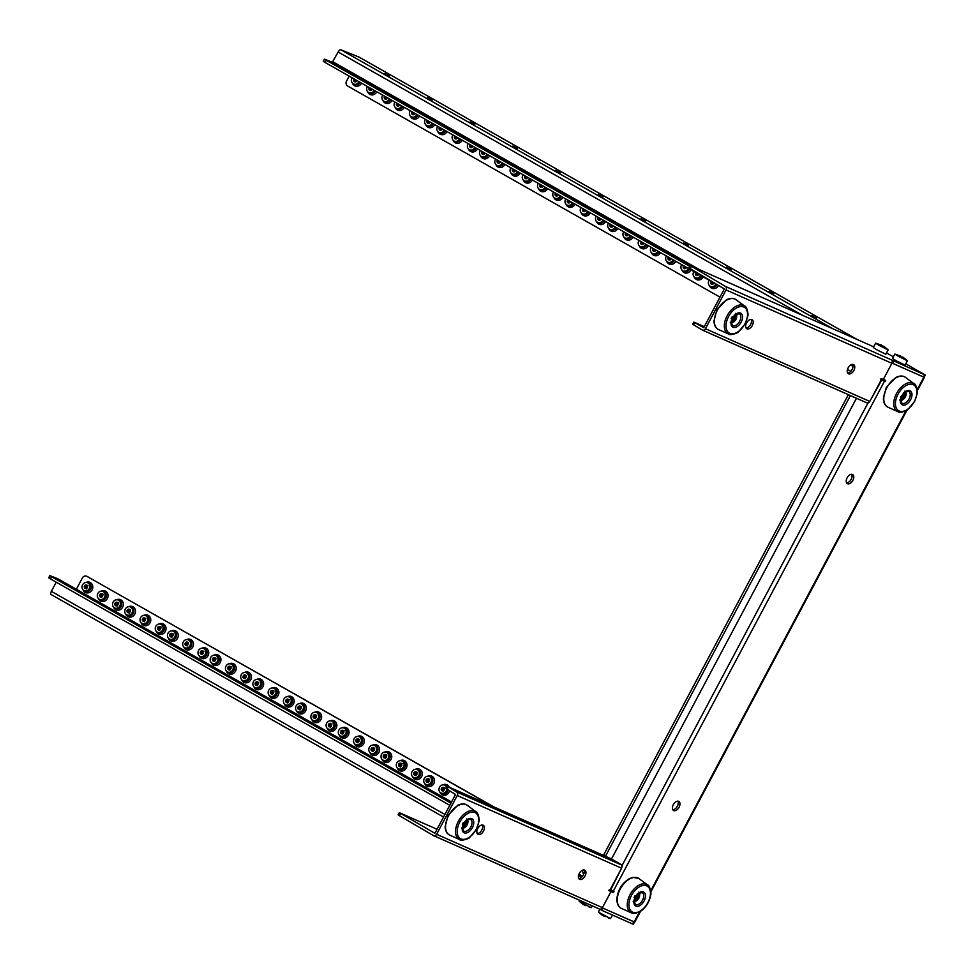 <?xml version="1.0" encoding="UTF-8"?>
<svg xmlns="http://www.w3.org/2000/svg" width="974" height="974" viewBox="0 0 974 974"><rect width="100%" height="100%" fill="white"/><g stroke="black" fill="none" stroke-linecap="round" stroke-linejoin="round"><path stroke-width="1.46" d="M636.509 895.605L636.059 896.25M637.666 896.944L638.725 896.75L636.813 896.579L637.471 894.826L638.567 894.595L637.885 896.372L638.725 896.75L637.52 898.99L637.617 896.92M637.166 893.986L638.567 894.595M636.813 896.579L637.885 896.372L636.339 896.311M637.52 898.99L636.229 897.675L634.792 898.978M636.667 898.673L635.584 900.207L635.194 899.221M635.584 900.207L634.184 899.599M634.476 898.892L635.158 899.185M634.378 896.835L635.547 897.371L635.231 898.04L634.037 897.444M635.45 897.31L634.89 898.552M637.008 896.677L636.472 897.675M883.114 379.336A8.035 7.171 111.9 0 1 882.176 379.994M881.3 379.483A8.035 7.171 -68.1 0 0 882.115 378.898M723.938 289.704A4.322 3.859 -68.1 0 1 724.376 288.84L325.024 62.421L323.307 61.301L324.464 59.122L332.365 62.251L338.136 51.999A3.092 1.388 -60.4 0 1 340.876 49.796L359.004 57.076A3.092 1.388 -60.4 0 1 359.077 57.113A3.092 1.388 -60.4 0 1 359.15 57.162M349.203 76.118L346.525 81.159A3.713 3.312 111.9 0 0 347.669 86.053L719.981 297.143M847.477 369.426L850.801 371.313M384.767 73.44L389.381 75.972L384.767 73.44M427.476 97.656L432.091 100.188L427.476 97.656M470.186 121.872L474.801 124.404L470.186 121.872M512.896 146.076L517.511 148.608L512.896 146.076M555.606 170.292L560.22 172.824L555.606 170.292M598.316 194.508L602.93 197.04L598.316 194.508M641.026 218.724L645.64 221.256L641.026 218.724M683.736 242.94L688.35 245.472L683.736 242.94M726.446 267.156L731.06 269.676L726.446 267.156M769.156 291.36L773.77 293.892L769.156 291.36M811.866 315.576L816.48 318.108L811.866 315.576M689.762 266.365L326.18 60.242L325.024 62.421M324.464 59.122L326.18 60.242M873.678 346.817L690.225 265.585L685.306 263.601L689.86 266.182M656.646 246.544L642.596 239.385L656.646 246.544M613.937 222.328L599.887 215.181L613.937 222.328M571.227 198.112L557.177 190.965L571.227 198.112M528.517 173.896L514.467 166.749L528.517 173.896M485.807 149.692L471.757 142.533L485.807 149.692M443.097 125.476L429.047 118.317L443.097 125.476M400.387 101.259L386.337 94.101L400.387 101.259M357.677 77.043L343.627 69.897L357.677 77.043M348.546 71.869L348.217 72.49M391.256 96.085L390.927 96.706M433.966 120.301L433.637 120.922M476.676 144.505L476.347 145.138M519.386 168.721L519.057 169.354M562.095 192.937L561.767 193.558M604.805 217.153L604.477 217.774M647.515 241.369L647.186 241.99M352.198 77.823A4.322 3.859 -68.1 0 0 353.745 84.093A4.322 3.859 -68.1 0 0 358.895 81.621M354.134 78.918A1.851 1.656 -68.1 0 0 354.658 81.804A1.851 1.656 -68.1 0 0 356.947 80.513M394.908 102.039A4.322 3.859 -68.1 0 0 396.455 108.309A4.322 3.859 -68.1 0 0 401.605 105.825M396.844 103.134A1.851 1.656 -68.1 0 0 397.368 106.02A1.851 1.656 -68.1 0 0 399.657 104.729M437.618 126.255A4.322 3.859 -68.1 0 0 439.164 132.525A4.322 3.859 -68.1 0 0 444.314 130.041M439.554 127.35A1.851 1.656 -68.1 0 0 440.078 130.224A1.851 1.656 -68.1 0 0 442.366 128.945M480.328 150.459A4.322 3.859 -68.1 0 0 481.874 156.741A4.322 3.859 -68.1 0 0 487.024 154.257M482.264 151.567A1.851 1.656 -68.1 0 0 482.787 154.44A1.851 1.656 -68.1 0 0 485.076 153.161M523.038 174.675A4.322 3.859 -68.1 0 0 524.584 180.945A4.322 3.859 -68.1 0 0 529.734 178.473M524.974 175.783A1.851 1.656 -68.1 0 0 525.497 178.656A1.851 1.656 -68.1 0 0 527.786 177.378M565.748 198.891A4.322 3.859 -68.1 0 0 567.294 205.161A4.322 3.859 -68.1 0 0 572.444 202.689M567.684 199.987A1.851 1.656 -68.1 0 0 568.207 202.872A1.851 1.656 -68.1 0 0 570.496 201.581M608.458 223.107A4.322 3.859 -68.1 0 0 610.004 229.377A4.322 3.859 -68.1 0 0 615.154 226.905M610.394 224.203A1.851 1.656 -68.1 0 0 610.917 227.088A1.851 1.656 -68.1 0 0 613.206 225.798M651.168 247.323A4.322 3.859 -68.1 0 0 652.714 253.593A4.322 3.859 -68.1 0 0 657.864 251.109M653.104 248.419A1.851 1.656 -68.1 0 0 653.627 251.304A1.851 1.656 -68.1 0 0 655.916 250.014M693.878 271.527A4.322 3.859 -68.1 0 0 695.424 277.809A4.322 3.859 -68.1 0 0 700.574 275.325M695.813 272.635A1.851 1.656 -68.1 0 0 696.337 275.508A1.851 1.656 -68.1 0 0 698.626 274.23M367.454 86.467A4.322 3.859 -68.1 0 0 369 92.737A4.322 3.859 -68.1 0 0 374.15 90.265M369.389 87.575A1.851 1.656 -68.1 0 0 369.913 90.448A1.851 1.656 -68.1 0 0 372.202 89.158M410.164 110.683A4.322 3.859 -68.1 0 0 411.71 116.953A4.322 3.859 -68.1 0 0 416.86 114.482M412.099 111.779A1.851 1.656 -68.1 0 0 412.623 114.664A1.851 1.656 -68.1 0 0 414.912 113.374M452.873 134.899A4.322 3.859 -68.1 0 0 454.42 141.169A4.322 3.859 -68.1 0 0 459.57 138.698M454.809 135.995A1.851 1.656 -68.1 0 0 455.333 138.88A1.851 1.656 -68.1 0 0 457.622 137.59M495.583 159.115A4.322 3.859 -68.1 0 0 497.13 165.385A4.322 3.859 -68.1 0 0 502.28 162.902M497.519 160.211A1.851 1.656 -68.1 0 0 498.043 163.084A1.851 1.656 -68.1 0 0 500.332 161.806M538.293 183.319A4.322 3.859 -68.1 0 0 539.839 189.601A4.322 3.859 -68.1 0 0 544.99 187.118M540.229 184.427A1.851 1.656 -68.1 0 0 540.753 187.3A1.851 1.656 -68.1 0 0 543.042 186.022M581.003 207.535A4.322 3.859 -68.1 0 0 582.549 213.817A4.322 3.859 -68.1 0 0 587.699 211.334M582.939 208.643A1.851 1.656 -68.1 0 0 583.463 211.516A1.851 1.656 -68.1 0 0 585.751 210.238M623.713 231.751A4.322 3.859 -68.1 0 0 625.259 238.021A4.322 3.859 -68.1 0 0 630.409 235.55M625.649 232.859A1.851 1.656 -68.1 0 0 626.172 235.732A1.851 1.656 -68.1 0 0 628.461 234.442M666.423 255.967A4.322 3.859 -68.1 0 0 667.969 262.237A4.322 3.859 -68.1 0 0 673.119 259.766M668.359 257.063A1.851 1.656 -68.1 0 0 668.882 259.948A1.851 1.656 -68.1 0 0 671.171 258.658M709.133 280.183A4.322 3.859 -68.1 0 0 710.679 286.453A4.322 3.859 -68.1 0 0 715.829 283.982M711.069 281.279A1.851 1.656 -68.1 0 0 711.592 284.165A1.851 1.656 -68.1 0 0 713.881 282.874M382.709 95.111A4.322 3.859 -68.1 0 0 384.243 101.393A4.322 3.859 -68.1 0 0 389.405 98.91M384.645 96.219A1.851 1.656 -68.1 0 0 385.168 99.092A1.851 1.656 -68.1 0 0 387.457 97.814M425.419 119.327A4.322 3.859 -68.1 0 0 426.953 125.597A4.322 3.859 -68.1 0 0 432.115 123.126M427.355 120.435A1.851 1.656 -68.1 0 0 427.878 123.308A1.851 1.656 -68.1 0 0 430.167 122.03M468.129 143.543A4.322 3.859 -68.1 0 0 469.663 149.813A4.322 3.859 -68.1 0 0 474.825 147.342M470.065 144.651A1.851 1.656 -68.1 0 0 470.588 147.524A1.851 1.656 -68.1 0 0 472.877 146.234M510.839 167.759A4.322 3.859 -68.1 0 0 512.373 174.029A4.322 3.859 -68.1 0 0 517.535 171.558M512.774 168.855A1.851 1.656 -68.1 0 0 513.298 171.741A1.851 1.656 -68.1 0 0 515.587 170.45M553.549 191.975A4.322 3.859 -68.1 0 0 555.083 198.246A4.322 3.859 -68.1 0 0 560.245 195.774M555.484 193.071A1.851 1.656 -68.1 0 0 556.008 195.957A1.851 1.656 -68.1 0 0 558.297 194.666M596.258 216.191A4.322 3.859 -68.1 0 0 597.793 222.462A4.322 3.859 -68.1 0 0 602.955 219.978M598.194 217.287A1.851 1.656 -68.1 0 0 598.718 220.161A1.851 1.656 -68.1 0 0 601.007 218.882M638.968 240.395A4.322 3.859 -68.1 0 0 640.502 246.678A4.322 3.859 -68.1 0 0 645.665 244.194M640.904 241.503A1.851 1.656 -68.1 0 0 641.428 244.377A1.851 1.656 -68.1 0 0 643.717 243.098M681.678 264.611A4.322 3.859 -68.1 0 0 683.212 270.882A4.322 3.859 -68.1 0 0 688.375 268.41M683.614 265.719A1.851 1.656 -68.1 0 0 684.138 268.593A1.851 1.656 -68.1 0 0 686.426 267.314M851.763 364.495A4.322 3.859 -68.1 0 0 852.981 367.052M733.605 316.745L733.215 317.427L733.544 316.879L732.046 316.891M734.749 318.084L733.897 317.731L734.603 316.002L735.662 315.746L734.98 317.512L735.808 317.889L734.615 320.129L734.713 318.06M734.262 315.126L735.662 315.746M733.897 317.731L734.98 317.512L733.434 317.451M734.615 320.129L733.312 318.815L731.876 320.117M733.751 319.813L732.667 321.359L732.29 320.361M732.667 321.359L731.279 320.738M731.571 320.032L732.241 320.336M731.462 317.974L732.643 318.522L732.314 319.18L731.121 318.595M732.533 318.461L731.985 319.703M734.092 317.816L733.556 318.815M604.172 916.096L602.736 915.377M602.297 915.219L605.171 916.656M612.609 915.122L610.454 918.567L598.413 912.163L599.704 909.132M883.455 346.257L885.646 348.12L878.134 343.919M880.886 345.721L880.63 344.723M881.056 344.881L883.223 346.415M878.195 343.944L875.614 343.177L879.4 345.587L888.166 349.849L883.601 346.172M888.166 349.849L885.841 354.207L877.087 349.946L873.301 347.535L875.614 343.177M456.636 792.008L447.711 786.493L610.016 858.313L620.974 864.717L456.636 792.008A2.715 2.179 -66.1 0 1 457.244 795.502L436.62 834.292A2.715 2.179 -66.1 0 1 433.467 835.582L399.377 815.676L398.135 814.836L399.303 812.657L437.046 829.276M634.439 922.086L633.307 924.204L632.601 923.961L633.77 921.781L603.016 908.182L601.847 910.361L599.789 909.156M447.005 786.261L445.849 788.441L455.528 794.504L434.903 833.294L399.303 812.657M632.601 923.961L601.847 910.361M608.957 890.382L611.027 891.539L609.31 890.54L611.684 891.587L612.171 890.662M578.799 878.536A5.247 3.129 120.3 0 0 583.158 875.309A5.247 3.129 120.3 0 0 583.828 869.928M477.248 833.598A5.247 3.129 120.3 0 0 481.606 830.384A5.247 3.129 120.3 0 0 482.276 824.99M620.974 864.717A2.715 2.179 113.9 0 1 621.582 868.211L610.637 889.968L609.432 889.481L608.86 890.577L611.027 891.539L602.322 907.878M433.637 835.68L599.46 909.046A2.715 2.179 113.9 0 0 602.456 907.658L611.027 891.539L613.389 892.586L613.973 891.49L610.674 889.871M579.713 879.364A5.247 3.129 -59.7 0 1 579.518 879.266A5.247 3.129 -59.7 0 1 579.372 873.301A5.247 3.129 -59.7 0 1 584.631 870.099A5.247 3.129 -59.7 0 1 584.826 870.196A5.247 3.129 -59.7 0 1 584.96 876.162A5.247 3.129 -59.7 0 1 579.713 879.364M478.149 834.426A5.247 3.129 -59.7 0 1 477.966 834.328A5.247 3.129 -59.7 0 1 477.82 828.375A5.247 3.129 -59.7 0 1 483.08 825.173A5.247 3.129 -59.7 0 1 483.262 825.258A5.247 3.129 -59.7 0 1 483.408 831.224A5.247 3.129 -59.7 0 1 478.149 834.426M599.46 909.046A2.715 2.179 113.9 0 1 599.29 908.961L433.82 835.741M856.475 398.256L611.502 858.971L610.15 858.374L622.471 865.375L621.96 866.336M611.502 858.971L622.471 865.375M902.703 394.823L904.42 392.839L904.237 394.64L905.333 394.312L904.809 396.625L903.093 398.597L901.327 398.938L901.863 396.26M903.568 393.021L904.42 392.839M904.31 394.762L904.809 396.625M904.359 394.799L905.333 394.312L904.359 394.799M904.055 395.882L902.07 396.381M904.736 394.799L903.482 395.554M903.093 398.597L902.204 395.797M903.689 397.002L902.971 396.248L904.091 395.907M900.414 397.465L901.875 397.343L902.119 396.406L900.682 396.564M903.227 395.127L904.237 394.64L903.227 395.127M584.948 905.199L583.511 904.481M583.085 904.322L585.958 905.771M592.472 905.954L591.23 907.671L579.189 901.279L579.445 900.183M611.83 890.48A8.035 7.171 111.9 0 1 611.015 891.283M610.004 890.845A8.035 7.171 -68.1 0 0 610.868 889.98M902.667 357.154L904.87 359.016L897.346 354.816M900.098 356.618L899.842 355.62M900.28 355.778L902.448 357.312M897.419 354.84L894.826 354.073L898.625 356.484L907.378 360.745L902.813 357.056M907.378 360.745L905.065 365.104L896.299 360.843L892.513 358.432L894.826 354.073M917.313 390.744L924.423 377.376L892.001 363.083L883.321 379.434L881.153 378.472L880.569 379.556L885.11 381.564L885.683 380.481L883.321 379.434L891.892 363.302A2.715 2.179 113.9 0 0 891.283 359.808L925.3 375.051L905.735 363.826M893.377 356.813L886.523 352.929M704.287 326.655L693.805 322.09L692.648 324.269L702.278 330.016A2.715 2.179 -66.1 0 0 705.432 328.725L726.056 289.935A2.715 2.179 -66.1 0 0 725.447 286.429L690.834 265.914M693.805 322.09L703.727 327.727L724.352 288.937L688.971 267.862L690.128 265.683M925.3 375.051L924.143 377.23L923.437 376.999L892.026 363.01M847.611 372.969A5.247 3.129 120.3 0 0 851.982 369.743A5.247 3.129 120.3 0 0 852.64 364.361M746.06 328.031A5.247 3.129 120.3 0 0 750.418 324.805A5.247 3.129 120.3 0 0 751.088 319.423M881.762 380.043L869.77 401.434A2.715 2.179 113.9 0 1 866.616 402.737L702.631 330.174M866.97 402.895L868.443 402.749M848.524 373.797A5.247 3.129 -59.7 0 1 848.342 373.699A5.247 3.129 -59.7 0 1 848.196 367.734A5.247 3.129 -59.7 0 1 853.443 364.532A5.247 3.129 -59.7 0 1 853.638 364.629A5.247 3.129 -59.7 0 1 853.784 370.595A5.247 3.129 -59.7 0 1 848.524 373.797M746.973 328.859A5.247 3.129 -59.7 0 1 746.778 328.762A5.247 3.129 -59.7 0 1 746.632 322.808A5.247 3.129 -59.7 0 1 751.891 319.594A5.247 3.129 -59.7 0 1 752.074 319.691A5.247 3.129 -59.7 0 1 752.22 325.657A5.247 3.129 -59.7 0 1 746.973 328.859M893.84 361.208L892.683 363.387M885.11 381.564L880.776 379.178M883.394 380.566L883.868 379.677M672.815 809.759A5.247 3.129 120.3 0 0 677.356 806.241A5.247 3.129 120.3 0 0 677.843 801.164M846.613 482.885A5.247 3.129 120.3 0 0 851.154 479.366A5.247 3.129 120.3 0 0 851.641 474.289M640.527 911.323L634.756 922.159L602.334 907.878M673.314 804.694A5.247 3.129 -59.7 0 1 678.841 801.432A5.247 3.129 -59.7 0 1 679.061 807.239A5.247 3.129 -59.7 0 1 673.533 810.502A5.247 3.129 -59.7 0 1 673.314 804.694M852.871 480.365A5.247 3.129 -59.7 0 1 847.343 483.628A5.247 3.129 -59.7 0 1 847.112 477.82A5.247 3.129 -59.7 0 1 852.64 474.557A5.247 3.129 -59.7 0 1 852.871 480.365M613.389 892.586L611.684 891.587M603.417 855.391L848.378 394.677M605.438 856.28L850.399 395.566M464.793 822.312L464.33 822.969M465.937 823.651L466.996 823.456L465.085 823.298L465.742 821.545L466.838 821.313L466.169 823.079L466.996 823.456L465.803 825.696L465.889 823.627M465.45 820.692L466.838 821.313M465.085 823.298L466.169 823.079L464.61 823.018M465.803 825.696L464.939 825.38L464.501 824.381L465.365 824.747M464.939 825.38L463.855 826.926L463.478 825.928L464.501 824.381L463.758 823.955L464.744 824.381L465.28 823.383M463.855 826.926L462.467 826.305M462.747 825.599L463.429 825.903M462.65 823.541L463.831 824.089L463.502 824.747L462.309 824.162M463.721 824.028L463.174 825.27M50.417 578.885L51.573 576.705L49.857 575.585L48.7 577.765L50.417 578.885L449.793 805.303M51.573 576.705L450.95 803.124M578.544 875.456L581.648 877.221M49.857 575.585L57.758 578.714A3.092 1.388 119.6 0 1 57.831 578.751L451.559 801.967L57.758 578.714M56.236 582.172L51.354 591.34A3.092 1.388 -60.4 0 0 51.135 594.554L443.547 817.028L51.208 594.59A3.092 1.388 -60.4 0 1 51.135 594.554M494.11 807.032L86.966 576.377A3.713 3.312 111.9 0 0 86.601 576.194L87.648 576.62A3.713 3.312 111.9 0 1 88.001 576.791M86.601 576.194A3.713 3.312 111.9 0 0 82.34 578.008L76.362 589.246M492.734 806.423L86.966 576.377M80.185 591.875L69.02 586.36L80.185 591.875M122.894 616.092L111.73 610.564L122.894 616.092M165.604 640.295L154.44 634.78L165.604 640.295M208.314 664.511L197.15 658.996L208.314 664.511M251.024 688.728L239.86 683.212L251.024 688.728M293.734 712.944L282.57 707.428L293.734 712.944M336.444 737.16L325.279 731.644L336.444 737.16M379.154 761.376L367.989 755.848L379.154 761.376M421.864 785.58L410.699 780.064L421.864 785.58M83.934 590.548A4.322 3.859 -68.1 0 0 87.989 582.927A4.322 3.859 -68.1 0 0 83.934 590.548M86.832 585.106A1.851 1.656 -68.1 0 0 85.091 588.369A1.851 1.656 -68.1 0 0 86.832 585.106M126.644 614.764A4.322 3.859 -68.1 0 0 130.699 607.143A4.322 3.859 -68.1 0 0 126.644 614.764M129.542 609.322A1.851 1.656 -68.1 0 0 127.801 612.585A1.851 1.656 -68.1 0 0 129.542 609.322M169.354 638.981A4.322 3.859 -68.1 0 0 173.409 631.347A4.322 3.859 -68.1 0 0 169.354 638.981M172.252 633.526A1.851 1.656 -68.1 0 0 170.511 636.801A1.851 1.656 -68.1 0 0 172.252 633.526M212.064 663.197A4.322 3.859 -68.1 0 0 216.118 655.563A4.322 3.859 -68.1 0 0 212.064 663.197M214.962 657.742A1.851 1.656 -68.1 0 0 213.221 661.017A1.851 1.656 -68.1 0 0 214.962 657.742M254.774 687.401A4.322 3.859 -68.1 0 0 258.828 679.779A4.322 3.859 -68.1 0 0 254.774 687.401M257.672 681.958A1.851 1.656 -68.1 0 0 255.931 685.221A1.851 1.656 -68.1 0 0 257.672 681.958M297.484 711.617A4.322 3.859 -68.1 0 0 301.538 703.995A4.322 3.859 -68.1 0 0 297.484 711.617M300.382 706.174A1.851 1.656 -68.1 0 0 298.641 709.437A1.851 1.656 -68.1 0 0 300.382 706.174M340.194 735.833A4.322 3.859 -68.1 0 0 344.248 728.211A4.322 3.859 -68.1 0 0 340.194 735.833M343.091 730.39A1.851 1.656 -68.1 0 0 341.35 733.653A1.851 1.656 -68.1 0 0 343.091 730.39M382.904 760.049A4.322 3.859 -68.1 0 0 386.958 752.427A4.322 3.859 -68.1 0 0 382.904 760.049M385.801 754.594A1.851 1.656 -68.1 0 0 384.06 757.869A1.851 1.656 -68.1 0 0 385.801 754.594M425.614 784.265A4.322 3.859 -68.1 0 0 429.668 776.631A4.322 3.859 -68.1 0 0 425.614 784.265M428.511 778.81A1.851 1.656 -68.1 0 0 426.77 782.085A1.851 1.656 -68.1 0 0 428.511 778.81M99.19 599.193A4.322 3.859 -68.1 0 0 103.244 591.571A4.322 3.859 -68.1 0 0 99.19 599.193M102.075 593.75A1.851 1.656 -68.1 0 0 100.346 597.013A1.851 1.656 -68.1 0 0 102.075 593.75M141.9 623.409A4.322 3.859 -68.1 0 0 145.954 615.787A4.322 3.859 -68.1 0 0 141.9 623.409M144.785 617.966A1.851 1.656 -68.1 0 0 143.056 621.229A1.851 1.656 -68.1 0 0 144.785 617.966M184.61 647.625A4.322 3.859 -68.1 0 0 188.664 640.003A4.322 3.859 -68.1 0 0 184.61 647.625M187.495 642.183A1.851 1.656 -68.1 0 0 185.766 645.445A1.851 1.656 -68.1 0 0 187.495 642.183M227.319 671.841A4.322 3.859 -68.1 0 0 231.374 664.207A4.322 3.859 -68.1 0 0 227.319 671.841M230.217 666.386A1.851 1.656 -68.1 0 0 228.476 669.662A1.851 1.656 -68.1 0 0 230.217 666.386M270.029 696.057A4.322 3.859 -68.1 0 0 274.084 688.423A4.322 3.859 -68.1 0 0 270.029 696.057M272.927 690.603A1.851 1.656 -68.1 0 0 271.186 693.878A1.851 1.656 -68.1 0 0 272.927 690.603M312.739 720.273A4.322 3.859 -68.1 0 0 316.793 712.639A4.322 3.859 -68.1 0 0 312.739 720.273M315.637 714.819A1.851 1.656 -68.1 0 0 313.896 718.094A1.851 1.656 -68.1 0 0 315.637 714.819M355.449 744.477A4.322 3.859 -68.1 0 0 359.503 736.855A4.322 3.859 -68.1 0 0 355.449 744.477M358.347 739.035A1.851 1.656 -68.1 0 0 356.606 742.298A1.851 1.656 -68.1 0 0 358.347 739.035M398.159 768.693A4.322 3.859 -68.1 0 0 402.213 761.071A4.322 3.859 -68.1 0 0 398.159 768.693M401.057 763.251A1.851 1.656 -68.1 0 0 399.316 766.514A1.851 1.656 -68.1 0 0 401.057 763.251M446.518 787.162A4.322 3.859 -68.1 0 0 439.408 787.418A4.322 3.859 -68.1 0 0 441.283 793.116A4.322 3.859 -68.1 0 0 446.81 789.11M443.767 787.467A1.851 1.656 -68.1 0 0 442.026 790.73A1.851 1.656 -68.1 0 0 443.767 787.467M114.433 607.849A4.322 3.859 -68.1 0 0 118.499 600.215A4.322 3.859 -68.1 0 0 114.433 607.849M117.33 602.395A1.851 1.656 -68.1 0 0 115.602 605.67A1.851 1.656 -68.1 0 0 117.33 602.395M157.143 632.065A4.322 3.859 -68.1 0 0 161.209 624.431A4.322 3.859 -68.1 0 0 157.143 632.065M160.04 626.611A1.851 1.656 -68.1 0 0 158.312 629.886A1.851 1.656 -68.1 0 0 160.04 626.611M199.853 656.269A4.322 3.859 -68.1 0 0 203.919 648.647A4.322 3.859 -68.1 0 0 199.853 656.269M202.75 650.827A1.851 1.656 -68.1 0 0 201.021 654.09A1.851 1.656 -68.1 0 0 202.75 650.827M242.563 680.485A4.322 3.859 -68.1 0 0 246.629 672.864A4.322 3.859 -68.1 0 0 242.563 680.485M245.46 675.043A1.851 1.656 -68.1 0 0 243.731 678.306A1.851 1.656 -68.1 0 0 245.46 675.043M285.272 704.701A4.322 3.859 -68.1 0 0 289.339 697.08A4.322 3.859 -68.1 0 0 285.272 704.701M288.17 699.259A1.851 1.656 -68.1 0 0 286.441 702.522A1.851 1.656 -68.1 0 0 288.17 699.259M327.982 728.917A4.322 3.859 -68.1 0 0 332.049 721.284A4.322 3.859 -68.1 0 0 327.982 728.917M330.88 723.463A1.851 1.656 -68.1 0 0 329.151 726.738A1.851 1.656 -68.1 0 0 330.88 723.463M370.692 753.133A4.322 3.859 -68.1 0 0 374.759 745.5A4.322 3.859 -68.1 0 0 370.692 753.133M373.59 747.679A1.851 1.656 -68.1 0 0 371.861 750.954A1.851 1.656 -68.1 0 0 373.59 747.679M413.402 777.349A4.322 3.859 -68.1 0 0 417.469 769.716A4.322 3.859 -68.1 0 0 413.402 777.349M416.3 771.895A1.851 1.656 -68.1 0 0 414.571 775.17A1.851 1.656 -68.1 0 0 416.3 771.895M455.077 795.344A4.322 3.859 -68.1 0 0 454.541 796.355M582.367 870.281A4.322 3.859 -68.1 0 0 583.816 873.909M73.61 588.953L73.939 588.333M116.32 613.17L116.649 612.549M159.03 637.386L159.359 636.765M201.74 661.602L202.068 660.969M244.45 685.818L244.778 685.185M287.16 710.022L287.488 709.401M329.869 734.238L330.198 733.617M372.579 758.454L372.908 757.833M415.289 782.67L415.618 782.049M907.865 391.146A6.794 4.054 -59.7 0 1 908.754 391.451A6.794 4.054 -59.7 0 1 909.059 398.975A6.794 4.054 -59.7 0 1 901.9 403.187A6.794 4.054 -59.7 0 1 901.194 402.566M910.593 399.766A8.035 4.797 -59.7 0 1 902.423 404.904A8.035 4.797 -59.7 0 1 901.79 395.87A8.035 4.797 -59.7 0 1 909.947 390.744A8.035 4.797 -59.7 0 1 910.593 399.766M914.367 401.446A14.939 8.912 120.3 0 0 913.186 384.657A14.939 8.912 120.3 0 0 898.004 394.202A14.939 8.912 120.3 0 0 899.185 410.991A14.939 8.912 120.3 0 0 914.367 401.446M916.193 386.471A16.168 9.643 120.3 0 0 914.087 383.756A16.168 9.643 120.3 0 0 896.555 393.447A16.168 9.643 120.3 0 0 897.809 411.612A16.168 9.643 120.3 0 0 901.206 412.112M888.105 407.278A17.325 10.337 -59.7 0 1 886.754 387.81A17.325 10.337 -59.7 0 1 905.54 377.425C903.117 375.574 899.903 375.562 895.897 377.401L886.267 387.494L883.345 398.89C883.71 403.273 885.293 406.073 888.105 407.278L897.809 411.612C898.953 413.585 907.987 410.48 907.902 409.494L914.598 401.519L917.204 393.581C918.092 393.167 916.364 383.78 914.087 383.756L905.54 377.425M638.993 893.219A4.736 2.825 -59.7 0 1 638.822 898.162A4.736 2.825 -59.7 0 1 634.293 901.279M359.004 57.076L857.23 339.549M833.172 328.895L340.876 49.796M338.136 51.999L802.978 315.539M700.452 270.175L332.913 61.8M332.365 62.251L694.413 267.509M352.466 83.204A5.564 4.967 -68.1 0 0 361.561 83.131M395.176 107.42A5.564 4.967 -68.1 0 0 404.271 107.347M437.886 131.636A5.564 4.967 -68.1 0 0 446.981 131.551M480.596 155.852A5.564 4.967 -68.1 0 0 489.691 155.767M523.306 180.068A5.564 4.967 -68.1 0 0 532.401 179.983M566.016 204.284A5.564 4.967 -68.1 0 0 575.11 204.199M608.726 228.488A5.564 4.967 -68.1 0 0 617.82 228.415M651.436 252.704A5.564 4.967 -68.1 0 0 660.53 252.631M694.145 276.92A5.564 4.967 -68.1 0 0 703.24 276.835M367.722 91.86A5.564 4.967 -68.1 0 0 376.816 91.775M410.431 116.076A5.564 4.967 -68.1 0 0 419.526 115.991M453.141 140.28A5.564 4.967 -68.1 0 0 462.236 140.207M495.851 164.496A5.564 4.967 -68.1 0 0 504.946 164.423M538.561 188.713A5.564 4.967 -68.1 0 0 547.656 188.627M581.271 212.929A5.564 4.967 -68.1 0 0 590.366 212.843M623.981 237.145A5.564 4.967 -68.1 0 0 633.076 237.059M666.691 261.361A5.564 4.967 -68.1 0 0 675.786 261.276M709.401 285.565A5.564 4.967 -68.1 0 0 718.495 285.492M382.977 100.505A5.564 4.967 -68.1 0 0 392.059 100.419M425.687 124.721A5.564 4.967 -68.1 0 0 434.769 124.635M468.397 148.937A5.564 4.967 -68.1 0 0 477.479 148.852M511.107 173.153A5.564 4.967 -68.1 0 0 520.189 173.068M553.816 197.357A5.564 4.967 -68.1 0 0 562.899 197.284M596.526 221.573A5.564 4.967 -68.1 0 0 605.609 221.488M639.236 245.789A5.564 4.967 -68.1 0 0 648.319 245.704M681.946 270.005A5.564 4.967 -68.1 0 0 691.029 269.92M354.621 84.409A4.322 3.859 -68.1 0 0 360.112 82.303M355.327 79.588A1.851 1.656 -68.1 0 0 355.376 81.901M397.331 108.625A4.322 3.859 -68.1 0 0 402.822 106.519M398.037 103.804A1.851 1.656 -68.1 0 0 398.086 106.117M440.041 132.841A4.322 3.859 -68.1 0 0 445.532 130.735M440.747 128.02A1.851 1.656 -68.1 0 0 440.796 130.333M482.751 157.058A4.322 3.859 -68.1 0 0 488.242 154.951M483.457 152.236A1.851 1.656 -68.1 0 0 483.506 154.537M525.461 181.274A4.322 3.859 -68.1 0 0 530.952 179.167M526.167 176.452A1.851 1.656 -68.1 0 0 526.216 178.753M568.171 205.49A4.322 3.859 -68.1 0 0 573.662 203.383M568.877 200.668A1.851 1.656 -68.1 0 0 568.926 202.969M610.881 229.694A4.322 3.859 -68.1 0 0 616.372 227.587M611.587 224.872A1.851 1.656 -68.1 0 0 611.635 227.185M653.591 253.91A4.322 3.859 -68.1 0 0 659.081 251.803M654.297 249.088A1.851 1.656 -68.1 0 0 654.345 251.402M696.3 278.126A4.322 3.859 -68.1 0 0 701.791 276.019M697.007 273.304A1.851 1.656 -68.1 0 0 697.055 275.618M369.877 93.066A4.322 3.859 -68.1 0 0 375.367 90.959M370.57 88.244A1.851 1.656 -68.1 0 0 370.631 90.545M412.586 117.27A4.322 3.859 -68.1 0 0 418.077 115.175M413.28 112.448A1.851 1.656 -68.1 0 0 413.341 114.762M455.296 141.486A4.322 3.859 -68.1 0 0 460.787 139.379M455.99 136.664A1.851 1.656 -68.1 0 0 456.051 138.978M498.006 165.702A4.322 3.859 -68.1 0 0 503.497 163.595M498.7 160.88A1.851 1.656 -68.1 0 0 498.761 163.194M540.716 189.918A4.322 3.859 -68.1 0 0 546.207 187.812M541.41 185.097A1.851 1.656 -68.1 0 0 541.471 187.398M583.426 214.134A4.322 3.859 -68.1 0 0 588.917 212.028M584.12 209.313A1.851 1.656 -68.1 0 0 584.181 211.614M626.136 238.35A4.322 3.859 -68.1 0 0 631.627 236.244M626.83 233.529A1.851 1.656 -68.1 0 0 626.891 235.83M668.846 262.554A4.322 3.859 -68.1 0 0 674.337 260.448M669.54 257.733A1.851 1.656 -68.1 0 0 669.601 260.046M711.556 286.77A4.322 3.859 -68.1 0 0 717.047 284.664M712.25 281.949A1.851 1.656 -68.1 0 0 712.311 284.262M385.132 101.71A4.322 3.859 -68.1 0 0 390.623 99.604M385.826 96.889A1.851 1.656 -68.1 0 0 385.887 99.19M427.842 125.926A4.322 3.859 -68.1 0 0 433.333 123.82M428.536 121.105A1.851 1.656 -68.1 0 0 428.597 123.406M470.552 150.142A4.322 3.859 -68.1 0 0 476.043 148.036M471.246 145.321A1.851 1.656 -68.1 0 0 471.306 147.622M513.261 174.346A4.322 3.859 -68.1 0 0 518.752 172.24M513.955 169.525A1.851 1.656 -68.1 0 0 514.016 171.838M555.971 198.562A4.322 3.859 -68.1 0 0 561.462 196.456M556.665 193.741A1.851 1.656 -68.1 0 0 556.726 196.054M598.681 222.778A4.322 3.859 -68.1 0 0 604.172 220.672M599.375 217.957A1.851 1.656 -68.1 0 0 599.436 220.27M641.391 246.994A4.322 3.859 -68.1 0 0 646.882 244.888M642.085 242.173A1.851 1.656 -68.1 0 0 642.146 244.474M684.101 271.21A4.322 3.859 -68.1 0 0 689.592 269.104M684.795 266.389A1.851 1.656 -68.1 0 0 684.856 268.69M641.367 892.354A6.794 4.054 -59.7 0 1 642.268 892.659A6.794 4.054 -59.7 0 1 642.998 899.233A6.794 4.054 -59.7 0 1 637.24 904.712A6.794 4.054 -59.7 0 1 635.401 904.396A6.794 4.054 -59.7 0 1 634.695 903.775M637.8 906.331A8.035 4.797 -59.7 0 1 634.208 899.818A8.035 4.797 -59.7 0 1 641.574 891.734A8.035 4.797 -59.7 0 1 645.165 898.247A8.035 4.797 -59.7 0 1 637.8 906.331M636.18 912.601A14.939 8.912 120.3 0 0 649.865 897.565A14.939 8.912 120.3 0 0 643.193 885.451A14.939 8.912 120.3 0 0 629.508 900.5A14.939 8.912 120.3 0 0 636.18 912.601M649.695 887.679A16.168 9.643 120.3 0 0 647.588 884.964A16.168 9.643 120.3 0 0 642.706 883.881A16.168 9.643 120.3 0 0 628.802 897.371A16.168 9.643 120.3 0 0 631.31 912.821A16.168 9.643 120.3 0 0 634.707 913.32M621.607 908.486A17.325 10.337 -59.7 0 1 618.916 891.928A17.325 10.337 -59.7 0 1 633.818 877.477A17.325 10.337 -59.7 0 1 639.041 878.633L633.27 877.331L629.399 878.609C621.497 883.601 617.309 890.76 616.846 900.098C617.212 904.481 618.794 907.281 621.607 908.486L631.31 912.821L635.498 913.332L641.403 910.714C646.553 906.599 649.646 901.291 650.705 894.789C651.606 894.376 649.865 884.989 647.588 884.964L639.041 878.633M736.088 314.371A4.736 2.825 -59.7 0 1 735.906 319.302A4.736 2.825 -59.7 0 1 731.377 322.418M469.638 819.061A6.794 4.054 -59.7 0 1 470.539 819.378A6.794 4.054 -59.7 0 1 470.832 826.889A6.794 4.054 -59.7 0 1 463.673 831.114A6.794 4.054 -59.7 0 1 462.967 830.481M472.366 827.693A8.035 4.797 -59.7 0 1 464.196 832.819A8.035 4.797 -59.7 0 1 463.563 823.797A8.035 4.797 -59.7 0 1 471.733 818.659A8.035 4.797 -59.7 0 1 472.366 827.693M476.14 829.361A14.939 8.912 120.3 0 0 474.959 812.572A14.939 8.912 120.3 0 0 459.777 822.117A14.939 8.912 120.3 0 0 460.958 838.906A14.939 8.912 120.3 0 0 476.14 829.361M477.966 814.398A16.168 9.643 120.3 0 0 475.86 811.671A16.168 9.643 120.3 0 0 458.328 821.362A16.168 9.643 120.3 0 0 459.582 839.527A16.168 9.643 120.3 0 0 462.991 840.026M449.878 835.193A17.325 10.337 -59.7 0 1 448.527 815.737A17.325 10.337 -59.7 0 1 467.325 805.352C464.89 803.489 461.676 803.477 457.683 805.315L448.04 815.408L445.118 826.804C445.483 831.199 447.066 833.988 449.878 835.193L459.582 839.527C460.726 841.499 469.76 838.407 469.675 837.421L476.383 829.446L478.977 821.508C479.878 821.094 478.137 811.707 475.86 811.671L467.325 805.352M399.377 815.676L400.545 813.497M602.456 907.658L436.62 834.292M457.244 795.502L621.582 868.211L610.114 889.786M447.09 789.281L448.247 787.102M905.491 392.011A4.736 2.825 -59.7 0 1 905.503 396.576A4.736 2.825 -59.7 0 1 901.729 400.083A4.736 2.825 -59.7 0 1 900.78 400.071M891.283 359.808L725.447 286.429M690.213 268.702L691.37 266.523M881.251 379.86L869.77 401.434L705.432 328.725M726.056 289.935L891.892 363.302M693.89 325.121L695.046 322.942M924.594 374.82L923.437 376.999M867.834 403.273L622.203 865.229M923.839 377.169L917.216 389.637M906.003 410.724L650.717 890.845M639.504 911.932L634.171 921.964M613.291 891.198L884.429 381.272M738.45 313.494A6.794 4.054 -59.7 0 1 739.351 313.811A6.794 4.054 -59.7 0 1 739.643 321.323A6.794 4.054 -59.7 0 1 732.497 325.547A6.794 4.054 -59.7 0 1 731.778 324.914M741.177 322.126A8.035 4.797 -59.7 0 1 733.008 327.252A8.035 4.797 -59.7 0 1 732.375 318.23A8.035 4.797 -59.7 0 1 740.544 313.092A8.035 4.797 -59.7 0 1 741.177 322.126M744.964 323.794A14.939 8.912 120.3 0 0 743.783 307.005A14.939 8.912 120.3 0 0 728.601 316.55A14.939 8.912 120.3 0 0 729.782 333.339A14.939 8.912 120.3 0 0 744.964 323.794M746.778 308.819A16.168 9.643 120.3 0 0 744.672 306.104A16.168 9.643 120.3 0 0 727.14 315.795A16.168 9.643 120.3 0 0 728.406 333.96A16.168 9.643 120.3 0 0 731.803 334.459M718.69 329.626A17.325 10.337 -59.7 0 1 717.339 310.17A17.325 10.337 -59.7 0 1 736.137 299.785C733.702 297.922 730.488 297.91 726.494 299.748L716.852 309.842L713.93 321.237C714.295 325.62 715.878 328.421 718.69 329.626L728.406 333.96C729.55 335.933 738.572 332.84 738.499 331.854L745.195 323.879L747.789 315.941C748.689 315.527 746.961 306.14 744.672 306.104L736.137 299.785M467.264 819.938A4.736 2.825 -59.7 0 1 467.094 824.868A4.736 2.825 -59.7 0 1 462.565 827.985M478.319 833.403L476.895 832.6M444.911 814.471L51.354 591.34M582.549 876.235L578.946 874.189L582.549 876.223M83.07 589.867A5.564 4.967 -68.1 0 0 92.092 589.915A5.564 4.967 -68.1 0 0 86.041 582.476M125.78 614.083A5.564 4.967 -68.1 0 0 134.802 614.131A5.564 4.967 -68.1 0 0 128.751 606.692M168.49 638.299A5.564 4.967 -68.1 0 0 177.512 638.347A5.564 4.967 -68.1 0 0 171.461 630.909M211.2 662.503A5.564 4.967 -68.1 0 0 220.221 662.564A5.564 4.967 -68.1 0 0 214.17 655.125M253.91 686.719A5.564 4.967 -68.1 0 0 262.931 686.767A5.564 4.967 -68.1 0 0 256.88 679.341M296.62 710.935A5.564 4.967 -68.1 0 0 305.641 710.983A5.564 4.967 -68.1 0 0 299.59 703.545M339.329 735.151A5.564 4.967 -68.1 0 0 348.351 735.2A5.564 4.967 -68.1 0 0 342.3 727.761M382.039 759.367A5.564 4.967 -68.1 0 0 391.061 759.416A5.564 4.967 -68.1 0 0 385.01 751.977M424.749 783.583A5.564 4.967 -68.1 0 0 433.771 783.632A5.564 4.967 -68.1 0 0 427.72 776.193M98.325 598.511A5.564 4.967 -68.1 0 0 107.347 598.56A5.564 4.967 -68.1 0 0 101.296 591.133M141.035 622.727A5.564 4.967 -68.1 0 0 150.057 622.776A5.564 4.967 -68.1 0 0 144.006 615.337M183.745 646.943A5.564 4.967 -68.1 0 0 192.767 646.992A5.564 4.967 -68.1 0 0 186.716 639.553M226.455 671.159A5.564 4.967 -68.1 0 0 235.477 671.208A5.564 4.967 -68.1 0 0 229.426 663.769M269.165 695.375A5.564 4.967 -68.1 0 0 278.187 695.424A5.564 4.967 -68.1 0 0 272.136 687.985M311.875 719.579A5.564 4.967 -68.1 0 0 320.896 719.64A5.564 4.967 -68.1 0 0 314.846 712.201M354.585 743.795A5.564 4.967 -68.1 0 0 363.606 743.844A5.564 4.967 -68.1 0 0 357.555 736.417M397.295 768.011A5.564 4.967 -68.1 0 0 406.316 768.06A5.564 4.967 -68.1 0 0 400.265 760.621M449.318 787.211A5.564 4.967 -68.1 0 0 442.975 784.837M440.005 792.227A5.564 4.967 -68.1 0 0 449.598 790.742M113.581 607.167A5.564 4.967 -68.1 0 0 122.602 607.216A5.564 4.967 -68.1 0 0 116.551 599.777M156.29 631.371A5.564 4.967 -68.1 0 0 165.312 631.432A5.564 4.967 -68.1 0 0 159.261 623.993M199 655.587A5.564 4.967 -68.1 0 0 208.022 655.636A5.564 4.967 -68.1 0 0 201.971 648.209M241.71 679.803A5.564 4.967 -68.1 0 0 250.732 679.852A5.564 4.967 -68.1 0 0 244.681 672.413M284.42 704.019A5.564 4.967 -68.1 0 0 293.442 704.068A5.564 4.967 -68.1 0 0 287.391 696.629M327.13 728.235A5.564 4.967 -68.1 0 0 336.152 728.284A5.564 4.967 -68.1 0 0 330.101 720.845M369.84 752.452A5.564 4.967 -68.1 0 0 378.862 752.5A5.564 4.967 -68.1 0 0 372.811 745.061M412.55 776.655A5.564 4.967 -68.1 0 0 421.572 776.704A5.564 4.967 -68.1 0 0 415.521 769.277M583.389 873.52A5.564 4.967 -68.1 0 0 583.706 874.214M85.225 591.072A4.322 3.859 -68.1 0 0 89.279 583.438A4.322 3.859 -68.1 0 0 88.865 583.243L87.575 582.72M87.234 585.435A1.851 1.656 -68.1 0 0 85.98 588.552M127.935 615.288A4.322 3.859 -68.1 0 0 131.989 607.654A4.322 3.859 -68.1 0 0 131.575 607.459L130.285 606.936M129.944 609.651A1.851 1.656 -68.1 0 0 128.69 612.768M170.645 639.504A4.322 3.859 -68.1 0 0 174.699 631.87A4.322 3.859 -68.1 0 0 174.285 631.676L172.995 631.152M172.654 633.867A1.851 1.656 -68.1 0 0 171.4 636.984M213.355 663.708A4.322 3.859 -68.1 0 0 217.409 656.086A4.322 3.859 -68.1 0 0 216.995 655.879L215.704 655.368M215.364 658.083A1.851 1.656 -68.1 0 0 214.11 661.2M256.065 687.924A4.322 3.859 -68.1 0 0 260.119 680.302A4.322 3.859 -68.1 0 0 259.705 680.096L258.414 679.584M258.073 682.299A1.851 1.656 -68.1 0 0 256.819 685.416M298.774 712.14A4.322 3.859 -68.1 0 0 302.829 704.519A4.322 3.859 -68.1 0 0 302.415 704.312L301.124 703.788M300.783 706.503A1.851 1.656 -68.1 0 0 299.529 709.632M341.484 736.356A4.322 3.859 -68.1 0 0 345.539 728.722A4.322 3.859 -68.1 0 0 345.125 728.528L343.834 728.004M343.493 730.719A1.851 1.656 -68.1 0 0 342.239 733.836M384.194 760.572A4.322 3.859 -68.1 0 0 388.249 752.939A4.322 3.859 -68.1 0 0 387.835 752.744L386.544 752.22M386.203 754.935A1.851 1.656 -68.1 0 0 384.949 758.052M426.904 784.788A4.322 3.859 -68.1 0 0 430.958 777.155A4.322 3.859 -68.1 0 0 430.545 776.96L429.254 776.436M428.913 779.151A1.851 1.656 -68.1 0 0 427.659 782.268M100.48 599.716A4.322 3.859 -68.1 0 0 104.535 592.095A4.322 3.859 -68.1 0 0 104.121 591.888L102.83 591.376M102.489 594.079A1.851 1.656 -68.1 0 0 101.235 597.208M143.19 623.932A4.322 3.859 -68.1 0 0 147.244 616.311A4.322 3.859 -68.1 0 0 146.831 616.104L145.54 615.58M145.199 618.295A1.851 1.656 -68.1 0 0 143.945 621.424M185.9 648.148A4.322 3.859 -68.1 0 0 189.954 640.515A4.322 3.859 -68.1 0 0 189.54 640.32L188.25 639.796M187.909 642.511A1.851 1.656 -68.1 0 0 186.655 645.628M228.61 672.364A4.322 3.859 -68.1 0 0 232.664 664.731A4.322 3.859 -68.1 0 0 232.25 664.536L230.96 664.012M230.619 666.727A1.851 1.656 -68.1 0 0 229.365 669.844M271.32 696.58A4.322 3.859 -68.1 0 0 275.374 688.947A4.322 3.859 -68.1 0 0 274.96 688.752L273.67 688.228M273.329 690.943A1.851 1.656 -68.1 0 0 272.075 694.06M314.03 720.784A4.322 3.859 -68.1 0 0 318.084 713.163A4.322 3.859 -68.1 0 0 317.67 712.956L316.38 712.444M316.039 715.159A1.851 1.656 -68.1 0 0 314.785 718.276M356.74 745A4.322 3.859 -68.1 0 0 360.794 737.379A4.322 3.859 -68.1 0 0 360.38 737.172L359.089 736.661M358.749 739.363A1.851 1.656 -68.1 0 0 357.495 742.492M399.45 769.216A4.322 3.859 -68.1 0 0 403.504 761.595A4.322 3.859 -68.1 0 0 403.09 761.388L401.799 760.864M401.458 763.579A1.851 1.656 -68.1 0 0 400.204 766.696M446.944 786.359A4.322 3.859 -68.1 0 0 445.8 785.604L444.509 785.081M442.159 793.433A4.322 3.859 -68.1 0 0 448.077 789.853M444.168 787.796A1.851 1.656 -68.1 0 0 442.914 790.912M115.736 608.36A4.322 3.859 -68.1 0 0 119.79 600.739A4.322 3.859 -68.1 0 0 119.376 600.544L118.073 600.021M117.744 602.736A1.851 1.656 -68.1 0 0 116.49 605.852M158.445 632.576A4.322 3.859 -68.1 0 0 162.5 624.955A4.322 3.859 -68.1 0 0 162.086 624.748L160.783 624.237M160.454 626.952A1.851 1.656 -68.1 0 0 159.2 630.068M201.155 656.793A4.322 3.859 -68.1 0 0 205.21 649.171A4.322 3.859 -68.1 0 0 204.796 648.964L203.493 648.453M203.164 651.156A1.851 1.656 -68.1 0 0 201.91 654.284M243.865 681.009A4.322 3.859 -68.1 0 0 247.92 673.387A4.322 3.859 -68.1 0 0 247.506 673.18L246.203 672.657M245.874 675.372A1.851 1.656 -68.1 0 0 244.62 678.488M286.575 705.225A4.322 3.859 -68.1 0 0 290.629 697.591A4.322 3.859 -68.1 0 0 290.215 697.396L288.913 696.873M288.584 699.588A1.851 1.656 -68.1 0 0 287.33 702.704M329.285 729.441A4.322 3.859 -68.1 0 0 333.339 721.807A4.322 3.859 -68.1 0 0 332.925 721.612L331.623 721.089M331.294 723.804A1.851 1.656 -68.1 0 0 330.04 726.921M371.995 753.645A4.322 3.859 -68.1 0 0 376.049 746.023A4.322 3.859 -68.1 0 0 375.635 745.828L374.333 745.305M374.004 748.02A1.851 1.656 -68.1 0 0 372.75 751.137M414.705 777.861A4.322 3.859 -68.1 0 0 418.759 770.239A4.322 3.859 -68.1 0 0 418.345 770.032L417.042 769.521M416.714 772.236A1.851 1.656 -68.1 0 0 415.46 775.353M901.9 403.187L900.78 400.204L902.021 395.955L905.613 391.938L908.754 391.451M635.632 897.736L634.561 899.306M633.161 901.291L635.742 901.315L638.895 898.174L639.735 894.473L638.457 892.221M636.85 896.604L637.726 896.969M637.166 894.424L636.436 896.202M636.168 896.299L634.987 895.763M359.077 57.113L857.29 339.573M355.035 84.616L353.745 84.093M355.656 79.783L355.498 81.877M397.745 108.832L396.455 108.309M398.366 103.999L398.208 106.093M440.455 133.036L439.164 132.525M441.076 128.215L440.918 130.309M483.165 157.252L481.874 156.741M483.786 152.419L483.628 154.525M525.875 181.468L524.584 180.945M526.496 176.635L526.337 178.741M568.585 205.684L567.294 205.161M569.206 200.851L569.047 202.957M611.295 229.901L610.004 229.377M611.916 225.067L611.757 227.161M654.004 254.117L652.714 253.593M654.625 249.283L654.467 251.377M696.714 278.32L695.424 277.809M697.335 273.499L697.177 275.593M370.29 93.26L369 92.737M370.911 88.427L370.753 90.533M413 117.477L411.71 116.953M413.621 112.643L413.463 114.749M455.71 141.693L454.42 141.169M456.331 136.859L456.173 138.953M498.42 165.909L497.13 165.385M499.041 161.075L498.883 163.169M541.13 190.113L539.839 189.601M541.751 185.291L541.593 187.385M583.84 214.329L582.549 213.817M584.461 209.495L584.303 211.602M626.55 238.545L625.259 238.021M627.171 233.711L627.013 235.818M669.26 262.761L667.969 262.237M669.881 257.927L669.722 260.021M711.97 286.977L710.679 286.453M712.591 282.143L712.432 284.238M385.546 101.905L384.243 101.393M386.167 97.083L386.008 99.178M428.256 126.121L426.953 125.597M428.877 121.287L428.718 123.394M470.966 150.337L469.663 149.813M471.586 145.503L471.428 147.61M513.675 174.553L512.373 174.029M514.296 169.72L514.138 171.814M556.385 198.769L555.083 198.246M557.006 193.936L556.848 196.03M599.095 222.985L597.793 222.462M599.716 218.152L599.558 220.246M641.805 247.189L640.502 246.678M642.426 242.368L642.268 244.462M684.515 271.405L683.212 270.882M685.136 266.572L684.978 268.678M635.401 904.396L634.281 901.413L639.114 893.146L642.268 892.659M732.716 318.875L731.644 320.458M730.244 322.443L732.825 322.455L735.979 319.314L736.831 315.613L735.54 313.372M733.946 317.755L734.81 318.108M734.25 315.564L733.532 317.341M733.252 317.451L732.071 316.903M602.772 915.621L598.413 912.163M608.166 917.849L610.454 918.567M463.673 831.114L462.553 828.131L463.794 823.87L467.386 819.865L470.539 819.378M880.959 345.77L881.324 345.076M901.656 398.488L902.228 396.844M899.647 400.083L902.241 400.107L906.234 393.265L904.956 391.012M583.548 904.724L579.189 901.279M588.953 906.952L591.23 907.671M900.171 356.667L900.536 355.973M866.787 402.822L702.449 330.113M650.815 891.953L907.013 410.115M732.497 325.547L731.364 322.564L732.606 318.303L736.198 314.298L739.351 313.811M463.904 824.442L462.833 826.025M461.433 828.01L464.014 828.022L467.167 824.881L468.019 821.179L466.729 818.939M465.122 823.322L465.998 823.675M465.438 821.131L464.72 822.908M464.44 823.018L463.259 822.47M85.639 591.267L84.348 590.755M87.94 585.532C86.211 585.691 85.724 586.823 86.479 588.929M128.349 615.483L127.058 614.959M130.65 609.748C128.921 609.894 128.434 611.027 129.189 613.145M171.059 639.699L169.768 639.175M173.36 633.964C171.631 634.111 171.144 635.243 171.899 637.361M213.769 663.915L212.478 663.391M216.07 658.181C214.341 658.327 213.854 659.459 214.609 661.577M256.479 688.131L255.188 687.607M258.78 682.397C257.051 682.543 256.564 683.675 257.319 685.793M299.188 712.335L297.898 711.824M301.49 706.613C299.761 706.759 299.274 707.891 300.029 710.009M341.898 736.551L340.608 736.04M344.199 730.817C342.471 730.975 341.984 732.107 342.738 734.213M384.608 760.767L383.318 760.244M386.909 755.033C385.18 755.179 384.693 756.311 385.448 758.429M427.318 784.983L426.028 784.46M429.619 779.249C427.89 779.395 427.403 780.527 428.158 782.646M100.894 599.923L99.604 599.4M103.195 594.189C101.466 594.335 100.979 595.467 101.734 597.586M143.604 624.127L142.314 623.616M145.905 618.405C144.176 618.551 143.689 619.683 144.444 621.802M186.314 648.343L185.023 647.832M188.615 642.609C186.886 642.767 186.399 643.899 187.154 646.006M229.024 672.559L227.733 672.036M231.325 666.825C229.596 666.971 229.109 668.103 229.864 670.222M271.734 696.775L270.443 696.252M274.035 691.041C272.306 691.187 271.819 692.319 272.574 694.438M314.444 720.991L313.153 720.468M316.745 715.257C315.016 715.403 314.529 716.535 315.284 718.654M357.154 745.207L355.863 744.684M359.455 739.473C357.726 739.619 357.239 740.751 357.994 742.87M399.864 769.411L398.573 768.9M402.165 763.677C400.436 763.835 399.949 764.967 400.704 767.086M442.573 793.627L441.283 793.116M444.874 787.893C443.146 788.051 442.659 789.184 443.413 791.29M116.15 608.567L114.859 608.044M118.451 602.833C116.722 602.979 116.235 604.111 116.977 606.23M158.859 632.783L157.569 632.26M161.16 627.049C159.432 627.195 158.945 628.327 159.687 630.446M201.569 657L200.279 656.476M203.87 651.265C202.142 651.411 201.655 652.543 202.397 654.662M244.279 681.203L242.989 680.692M246.58 675.469C244.851 675.627 244.364 676.76 245.107 678.878M286.989 705.419L285.699 704.896M289.29 699.685C287.561 699.831 287.074 700.976 287.817 703.082M329.699 729.636L328.408 729.112M332 723.901C330.271 724.047 329.784 725.18 330.527 727.298M372.409 753.852L371.118 753.328M374.71 748.117C372.981 748.263 372.494 749.396 373.237 751.514M415.119 778.068L413.828 777.544M417.42 772.333C415.691 772.479 415.204 773.612 415.947 775.73"/></g></svg>
